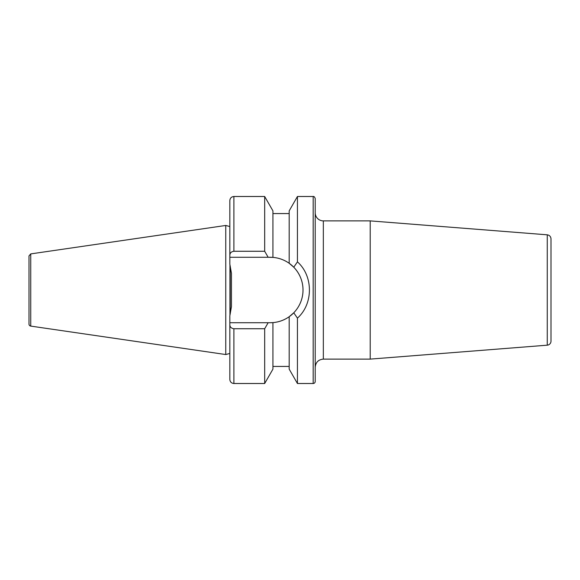 <?xml version="1.0" encoding="UTF-8"?>
<svg xmlns="http://www.w3.org/2000/svg" width="580" height="580" viewBox="0 0 580 580"><rect width="100%" height="100%" fill="white"/><g stroke="black" fill="none" stroke-linecap="round" stroke-linejoin="round"><path stroke-width="0.87" d="M547.252 345.18A4.067 4.067 0 0 0 551 341.127L551 238.873C550.804 236.553 549.55 235.204 547.252 234.82L547.252 345.18L370.207 359.114L323.336 359.114L323.336 220.886A8.127 8.127 0 0 1 315.208 212.758M547.252 234.82L370.207 220.886L370.207 359.114M315.208 198.527L315.208 381.473A2.03 2.03 0 0 1 313.171 383.503L313.171 196.497C313.932 196.236 314.614 196.91 315.208 198.527M295.807 264.212L296.525 263.182M294.103 313.294L297.438 318.13C313.41 303.993 313.396 275.993 297.438 261.87L293.763 267.206L289.188 263.284L293.763 267.206C306.088 280.024 306.102 299.969 293.763 312.794L289.188 316.716L293.763 312.794M264.676 196.497L264.676 251.263L233.899 251.263L233.899 196.497L264.676 196.497L272.926 210.859L272.926 257.382L268.156 257.274L272.926 257.382C278.879 257.897 284.294 259.869 289.188 263.284L289.188 210.859L297.438 196.497L297.438 261.87M297.438 318.13L297.438 383.503L313.171 383.503M233.899 196.497C231.427 196.736 230.071 198.092 229.832 200.564L229.832 257.274L268.156 257.274L264.676 251.263M233.899 251.263C231.275 251.648 229.919 252.981 229.832 255.273M229.832 324.727L229.832 322.726L270.28 322.726L268.156 322.726L264.676 328.737L233.899 328.737L264.676 328.737L264.676 383.503L233.899 383.503C231.427 383.264 230.071 381.908 229.832 379.436L229.832 324.727C229.919 327.019 231.275 328.352 233.899 328.737L233.899 383.503M295.611 310.728A32.727 32.727 0 0 1 289.188 316.716C284.294 320.131 278.879 322.103 272.926 322.618L270.28 322.726L272.926 322.618L272.926 369.141L264.676 383.503M229.832 322.726L229.832 315.89L231.456 306.661L231.456 273.339L229.832 264.11L229.832 257.274M268.156 322.726L270.28 322.726A32.727 32.727 0 0 0 272.926 322.618M299.142 305.428A32.727 32.727 0 0 0 301.745 299.005M302.898 292.661A32.727 32.727 0 0 0 302.796 286.274M299.853 275.971A32.727 32.727 0 0 0 289.188 263.284M272.926 257.382A32.727 32.727 0 0 0 270.28 257.274L268.156 257.274M289.188 316.716L289.188 369.141L297.438 383.503M30.74 253.902L29 255.918L29 324.082A2.03 2.03 0 0 0 30.74 326.098L225.765 354.539L225.765 225.46L30.74 253.902L30.74 326.098M229.941 264.625L229.941 315.375M231.456 273.339L231.456 306.661M230.238 266.111L230.238 313.889M323.336 359.114C318.398 359.593 315.687 362.304 315.208 367.242M323.336 220.886L370.207 220.886M297.438 196.497L313.171 196.497M272.926 213.57L289.188 213.57M272.926 366.43L289.188 366.43M229.832 226.548L225.765 225.46M229.832 353.452L225.765 354.539"/></g></svg>
